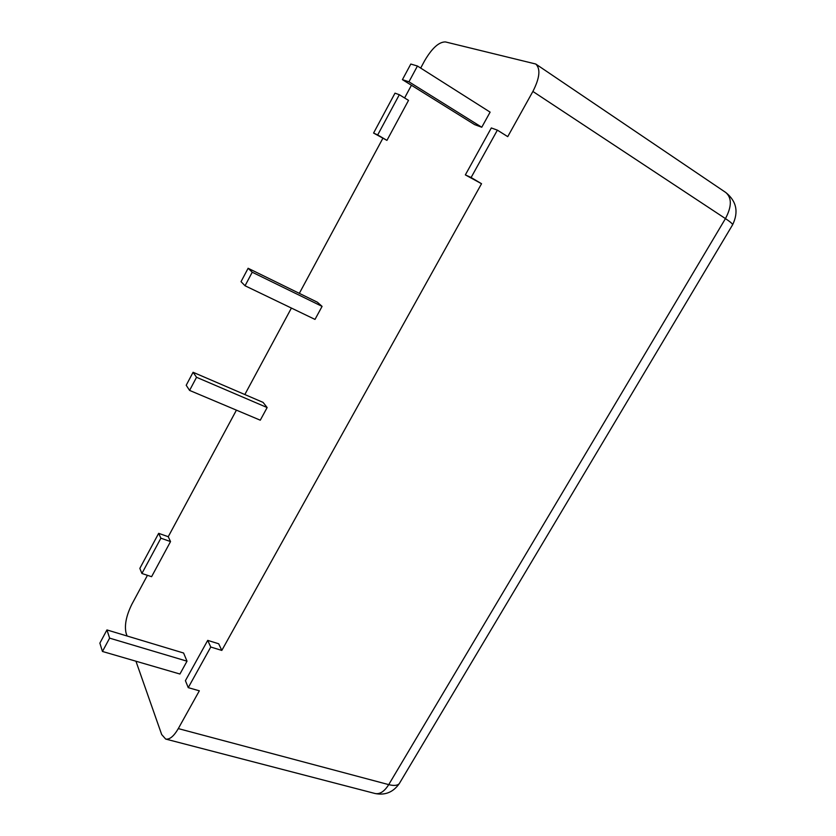 <?xml version="1.0" encoding="UTF-8"?>
<svg xmlns="http://www.w3.org/2000/svg" width="836" height="836" viewBox="0 0 836 836"><rect width="100%" height="100%" fill="white"/><g stroke="black" fill="none" stroke-linecap="round" stroke-linejoin="round"><path stroke-width="1.25" d="M189.584 390.412L260.278 420.195L267.144 407.55L263.079 402.388L193.085 372.281L186.209 385.271L189.584 390.412L196.544 377.287L267.144 407.55M481.766 127.239L490.115 112.139L417.446 66.023L410.8 64.048L402.419 79.65L474.629 124.627L481.766 127.239L408.95 81.813L417.446 66.023M420.686 68.082L424.625 60.756C432.013 48.143 438.942 41.863 445.421 41.925L535.751 64.017C540.725 68.771 539.774 77.915 532.887 91.448L507.734 136.644L497.378 130.144L491.317 127.95L465.349 174.891L481.536 183.721L221.812 650.418L218.677 643.772L207.715 640.376L185.414 680.671L188.246 687.641L210.766 647.022L221.812 650.418M404.593 97.958L411.427 85.262M386.943 140.375L408.522 100.372L399.326 94.719L395 93.162L373.577 133.06L386.943 140.375L377.694 134.941L399.326 94.719M141.911 573.486L160.888 538.196L158.662 533.337L139.842 568.386L141.911 573.486L151.598 576.683L170.534 541.571L168.245 536.712L236.421 410.152M244.833 394.54L291.409 308.066M299.33 293.352L382.773 138.462M127.093 636.008L126.079 633.113C124.313 625.328 126.236 615.724 131.848 604.292L147.449 575.314M165.685 739.066C169.635 739.745 173.846 736.255 178.298 728.605L388.73 784.628C384.414 791.483 379.868 794.44 375.082 793.51L165.685 739.066L161.672 734.53L135.944 661.213M188.246 687.641L199.334 690.808L178.298 728.605M322.079 306.384L317.377 302.204L248.125 268.272L241.029 281.669L245.052 285.766L315.005 319.415L322.079 306.384L252.232 272.222L248.125 268.272M102.452 651.463L179.928 674.025L187.013 661.192L183.596 653.02L106.945 629.936L99.871 643.135L102.452 651.463L109.62 638.14L187.013 661.192M465.349 174.891L471.107 177.514L497.378 130.144M471.107 177.514L481.536 183.721M158.662 533.337L168.245 536.712M373.577 133.06L377.694 134.941M160.888 538.196L170.534 541.571M210.766 647.022L207.715 640.376M402.419 79.65L408.95 81.813M245.052 285.766L252.232 272.222M196.544 377.287L193.085 372.281M109.62 638.14L106.945 629.936M399.838 782.695L399.305 783.583C397.518 785.61 393.996 785.955 388.73 784.628L725.449 218.604L532.887 91.448M375.082 793.51C385.166 795.527 393.244 792.225 399.305 783.583L732.618 224.759C738.794 211.978 736.537 201.236 725.836 192.541C731.939 197.913 731.813 206.607 725.449 218.604C730.173 221.749 732.566 223.797 732.618 224.759L732.461 225.03M725.836 192.541L535.751 64.017"/></g></svg>
